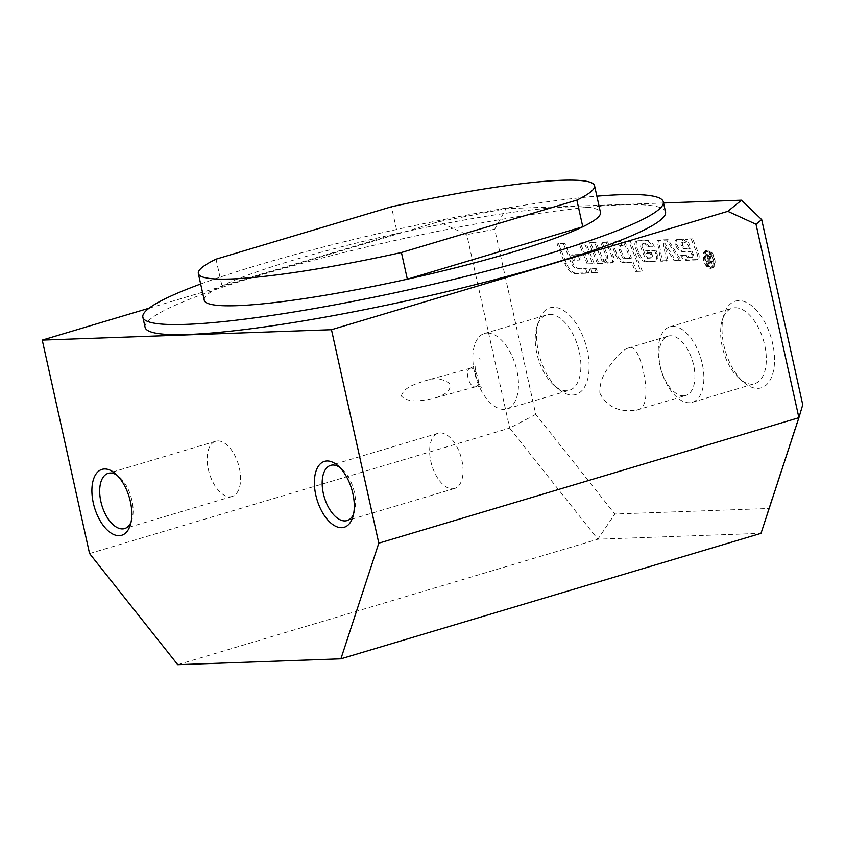 <?xml version="1.0" encoding="UTF-8"?>
<svg xmlns="http://www.w3.org/2000/svg" width="845" height="845" viewBox="0 0 845 845"><rect width="100%" height="100%" fill="white"/><g stroke="black" fill="none" stroke-linecap="round" stroke-linejoin="round"><path stroke-width="0.63" stroke-dasharray="4.22 3.17" d="M596.338 272.84L594.817 269.027L589.303 269.217L590.824 273.041L597.742 272.428L596.211 268.604L594.817 269.027M596.211 268.604L590.697 268.805L592.229 272.618L597.742 272.428M592.229 272.618L590.824 273.041M590.697 268.805L589.303 269.217M707.793 250.162A9.189 4.838 -106.6 0 0 707.138 250.268A9.189 4.838 -106.6 0 0 705.131 260.461A9.189 4.838 -106.6 0 0 712.398 267.876A9.189 4.838 -106.6 0 0 714.574 258.285A9.189 4.838 -106.6 0 0 707.793 250.162M706.388 250.574A9.189 4.838 -106.6 0 0 705.733 250.68A9.189 4.838 -106.6 0 0 703.727 260.873A9.189 4.838 -106.6 0 0 710.994 268.298A9.189 4.838 -106.6 0 0 713.169 258.707A9.189 4.838 -106.6 0 0 706.388 250.574M707.994 251.06A8.26 4.352 73.4 0 1 714.088 258.369A8.26 4.352 73.4 0 1 712.134 266.988A8.26 4.352 73.4 0 1 705.596 260.313A8.26 4.352 73.4 0 1 707.402 251.155A8.26 4.352 73.4 0 1 707.994 251.06M706.589 251.472A8.26 4.352 73.4 0 1 712.694 258.781A8.26 4.352 73.4 0 1 710.729 267.411A8.26 4.352 73.4 0 1 704.191 260.735A8.26 4.352 73.4 0 1 705.997 251.567A8.26 4.352 73.4 0 1 706.589 251.472M705.913 254.757L705.205 254.778L707.328 264.348L711.701 263.756L711.089 263.841L712.398 261.168L710.328 258.612L708.923 259.035L709.885 254.609L709.008 254.641L707.666 258.982L706.853 259.003L705.913 254.757L707.307 254.334L705.205 254.778M710.328 258.612L711.289 254.197L710.413 254.229L709.451 258.496L706.853 259.003M706.61 254.366L708.723 263.925L711.089 263.841L709.684 264.263L710.994 261.58L708.923 259.035M708.606 260.049L710.275 261.612L709.483 263.207L707.793 263.26L707.096 260.102L710.011 259.626L711.67 261.189L710.877 262.784L709.198 262.848L708.501 259.679L707.096 260.102M709.779 263.154L711.184 262.742L709.779 263.154M709.198 262.848L707.793 263.26M708.501 259.679L710.011 259.626M711.289 254.197L709.885 254.609M710.413 254.229L709.008 254.641M709.451 258.496L708.004 258.94M708.258 258.591L707.307 254.334M710.645 258.126L709.24 258.549M708.723 263.925L707.328 264.348M662.237 260.809L667.793 260.609L664.698 242.969L675.556 260.334L680.922 260.144L668.12 239.674L658.593 240.022L662.237 260.809L660.832 261.232L666.388 261.031L663.304 243.392L674.162 260.746L679.517 260.556L666.726 240.096L657.199 240.434L660.832 261.232M658.593 240.022L657.199 240.434M667.793 260.609L666.388 261.031M664.698 242.969L663.304 243.392M668.12 239.674L666.726 240.096M680.922 260.144L679.517 260.556M675.556 260.334L674.162 260.746M605.833 255.306A3.169 1.669 73.4 0 1 605.316 259.33A3.169 1.669 73.4 0 1 605.094 259.373L603.446 259.426A7.13 3.76 -106.6 0 0 607.735 263.133L610.967 263.017A4.753 2.503 -106.6 0 0 611.305 262.964A4.753 2.503 -106.6 0 0 612.076 256.922L606.203 242.272L600.689 242.462L605.833 255.306L607.238 254.884A3.169 1.669 73.4 0 1 606.721 258.919A3.169 1.669 73.4 0 1 606.488 258.95L603.446 259.426M604.851 259.014A7.13 3.76 -106.6 0 0 609.139 262.721L612.361 262.605A4.753 2.503 -106.6 0 0 612.699 262.541A4.753 2.503 -106.6 0 0 613.47 256.51L607.608 241.85L606.203 242.272M607.608 241.85L600.689 242.462M602.094 242.05L607.238 254.884M636.834 241.163A5.545 2.926 -106.6 0 0 636.433 241.237A5.545 2.926 -106.6 0 0 635.535 248.282L637.584 253.415A12.686 6.686 -106.6 0 0 646.002 261.76L654.22 261.464A6.337 3.338 -106.6 0 0 654.674 261.39A6.337 3.338 -106.6 0 0 655.699 253.342L654.6 250.606L645.242 250.944L646.161 253.236L650.006 253.088L650.608 254.577A2.778 1.458 73.4 0 1 650.154 258.095A2.778 1.458 73.4 0 1 649.953 258.137L647.016 258.243A4.753 2.503 73.4 0 1 643.858 255.105L641.07 248.155A3.169 1.669 73.4 0 1 641.587 244.12A3.169 1.669 73.4 0 1 641.82 244.089L644.46 243.994A4.753 2.503 73.4 0 1 647.566 246.983L652.91 246.793A12.686 6.686 -106.6 0 0 645.622 240.857L638.228 240.751A5.545 2.926 -106.6 0 0 637.838 240.814A5.545 2.926 -106.6 0 0 636.929 247.86L638.989 252.993A12.686 6.686 -106.6 0 0 647.407 261.337L655.614 261.052A6.337 3.338 -106.6 0 0 656.069 260.978A6.337 3.338 -106.6 0 0 657.104 252.919L656.005 250.183L654.6 250.606M656.005 250.183L645.242 250.944M646.647 250.521L647.566 252.813L646.161 253.236M647.566 252.813L651.41 252.676L650.006 253.088M651.41 252.676L652.002 254.155A2.778 1.458 73.4 0 1 651.548 257.683A2.778 1.458 73.4 0 1 651.358 257.714L648.421 257.82A4.753 2.503 73.4 0 1 645.263 254.694L642.475 247.733A3.169 1.669 73.4 0 1 642.992 243.709A3.169 1.669 73.4 0 1 643.214 243.666L645.865 243.571A4.753 2.503 73.4 0 1 648.96 246.56L652.91 246.793M654.305 246.37A12.686 6.686 -106.6 0 0 647.027 240.434L638.228 240.751M648.96 246.56L647.566 246.983M597.415 263.503L602.929 263.313L594.669 242.684L589.155 242.885L597.415 263.503L602.929 263.313M604.323 262.89L596.063 242.261L590.549 242.462L598.809 263.091M590.549 242.462L589.155 242.885M596.063 242.261L594.669 242.684M564.872 243.381L558.503 243.613L566.382 263.281A15.062 7.932 -106.6 0 0 576.374 273.188L588.764 272.745L586.937 268.161L579.036 268.446A10.309 5.429 73.4 0 1 572.192 261.665L564.872 243.381L557.098 244.036L564.978 263.693A15.062 7.932 -106.6 0 0 574.98 273.611L587.37 273.167L585.532 268.583L577.631 268.868A10.309 5.429 73.4 0 1 570.787 262.087L563.467 243.804M586.937 268.161L585.532 268.583M558.503 243.613L557.098 244.036M588.764 272.745L587.37 273.167M587.159 263.872L592.672 263.672L584.413 243.054L578.899 243.244L587.159 263.872L592.672 263.672M594.067 263.26L585.807 242.631L580.293 242.832L588.553 263.46M580.293 242.832L578.899 243.244M585.807 242.631L584.413 243.054M692.023 251.218L693.175 254.081A2.377 1.257 73.4 0 1 692.784 257.091A2.377 1.257 73.4 0 1 692.615 257.123L689.847 257.218A3.961 2.091 73.4 0 1 687.323 254.873L682.369 255.433A9.517 5.017 -106.6 0 0 687.83 259.89L697.4 259.542A4.753 2.503 -106.6 0 0 697.738 259.489A4.753 2.503 -106.6 0 0 698.519 253.447L692.646 238.797L687.133 238.998L690.809 248.155L685.665 248.345A4.362 2.303 73.4 0 1 682.771 245.472L682.718 245.335A2.377 1.257 73.4 0 1 683.098 242.314A2.377 1.257 73.4 0 1 683.267 242.283L685.696 242.198A6.337 3.338 -106.6 0 0 682.031 239.177L677.806 239.325A3.961 2.091 -106.6 0 0 677.532 239.378A3.961 2.091 -106.6 0 0 676.887 244.406L677.014 244.723A10.309 5.429 -106.6 0 0 683.848 251.514L692.023 251.218L690.629 251.63L691.77 254.493A2.377 1.257 73.4 0 1 691.39 257.514A2.377 1.257 73.4 0 1 691.221 257.545L688.443 257.64A3.961 2.091 73.4 0 1 685.918 255.285L680.964 255.855A9.517 5.017 -106.6 0 0 686.436 260.313L696.005 259.964A4.753 2.503 -106.6 0 0 696.343 259.911A4.753 2.503 -106.6 0 0 697.114 253.87L691.242 239.209L685.728 239.41L689.404 248.578L684.26 248.768A4.362 2.303 73.4 0 1 681.366 245.895L681.313 245.747A2.377 1.257 73.4 0 1 681.704 242.726A2.377 1.257 73.4 0 1 681.873 242.705L684.302 242.61A6.337 3.338 -106.6 0 0 680.626 239.6L676.412 239.748A3.961 2.091 -106.6 0 0 676.127 239.79A3.961 2.091 -106.6 0 0 675.482 244.828L675.609 245.145A10.309 5.429 -106.6 0 0 682.454 251.926L690.629 251.63M687.323 254.873L685.918 255.285M682.158 255.053L680.764 255.475M692.646 238.797L691.242 239.209M685.696 242.198L684.302 242.61M690.809 248.155L689.404 248.578M687.133 238.998L685.728 239.41M580.029 260.26L577.885 254.905L571.093 255.148L573.237 260.503L581.434 259.837L579.29 254.493L577.885 254.905M579.29 254.493L572.498 254.736L574.632 260.08L581.434 259.837M574.632 260.08L573.237 260.503M572.498 254.736L571.093 255.148M614.611 241.966A5.545 2.926 -106.6 0 0 614.209 242.029A5.545 2.926 -106.6 0 0 613.312 249.074L615.361 254.208A12.686 6.686 -106.6 0 0 623.79 262.563L631.606 262.277L635.271 271.446L640.785 271.245L628.86 241.459L623.346 241.649L630.074 258.454L624.951 258.644A5.545 2.926 73.4 0 1 621.265 254.989L619.153 249.719A3.169 1.669 73.4 0 1 619.67 245.684A3.169 1.669 73.4 0 1 619.903 245.652L622.036 245.578A6.337 3.338 -106.6 0 0 618.022 241.839L614.611 241.966L616.005 241.543A5.545 2.926 -106.6 0 0 615.614 241.617A5.545 2.926 -106.6 0 0 614.706 248.662L616.765 253.796A12.686 6.686 -106.6 0 0 625.184 262.14L631.606 262.277M633 261.855L636.676 271.023L635.271 271.446M636.676 271.023L640.785 271.245M642.189 270.833L630.254 241.036L628.86 241.459M630.254 241.036L623.346 241.649M624.74 241.237L631.468 258.042L626.356 258.221A5.545 2.926 73.4 0 1 622.67 254.567L620.557 249.296A3.169 1.669 73.4 0 1 621.075 245.272A3.169 1.669 73.4 0 1 621.297 245.23L623.441 245.156A6.337 3.338 -106.6 0 0 619.417 241.427L616.005 241.543M623.441 245.156L622.036 245.578M631.468 258.042L630.074 258.454M599.865 393.21C610.301 413.057 628.173 410.987 636.507 410.174C644.365 409.064 647.323 399.907 645.39 382.69C642.02 359.062 635.123 343.852 628.141 348.077C624.687 349.228 620.758 352.323 616.375 357.35C610.618 365.579 599.274 374.948 599.865 393.21M401.343 396.083C403.889 387.01 415.655 384.148 424.032 381.074L426.535 380.43C435.207 377.62 442.875 378.634 449.561 383.472C452.624 391.784 441.111 396.252 434.098 398.27C424.032 400.171 409.138 403.942 401.343 396.083M216.024 259.161L221.939 285.842L397.382 233.442L391.467 206.761M204.258 300.228A202.916 23.406 167.5 0 1 221.939 285.842A202.916 23.406 167.5 0 1 397.382 233.442A202.916 23.406 167.5 0 1 567.608 206.962A202.916 23.406 167.5 0 1 600.468 212.401M200.656 284.004A266.534 30.747 167.5 0 1 596.866 196.167M145.097 327.342A266.534 30.747 167.5 0 1 327.11 256.732A266.534 30.747 167.5 0 1 622.374 204.828A266.534 30.747 167.5 0 1 665.543 211.968M479.495 358.692L480.794 359.083L479.495 358.692M470.834 368.166L470.316 368.251C463.82 369.455 469.651 389.049 475.703 386.746C481.439 385.795 476.633 367.195 470.834 368.166M487.185 333.057A39.366 20.745 73.4 0 1 516.242 367.881A39.366 20.745 73.4 0 1 506.915 408.948A39.366 20.745 73.4 0 1 475.777 377.166A39.366 20.745 73.4 0 1 484.386 333.521A39.366 20.745 73.4 0 1 487.185 333.057M663.547 202.98L506.018 208.641L494.726 229.217L535.772 414.377L614.833 514.024L768.77 508.489L802.75 404.787M149.079 308.193L438.597 221.728L506.018 208.641M553.137 307.274A45.25 23.84 -106.6 0 0 538.54 321.375A45.25 23.84 -106.6 0 0 558.862 389.408A45.25 23.84 -106.6 0 0 588.965 361.861A45.25 23.84 -106.6 0 0 553.137 307.274M738.541 300.619A45.25 23.84 -106.6 0 0 723.943 314.71A45.25 23.84 -106.6 0 0 744.265 382.743A45.25 23.84 -106.6 0 0 774.369 355.206A45.25 23.84 -106.6 0 0 738.541 300.619M494.726 229.217L466.799 234.635L438.597 221.728M89.57 553.549L509.683 428.088L466.799 234.635M535.772 414.377L509.683 428.088L597.859 539.216L614.833 514.024M177.746 664.688L597.859 539.216L761.007 533.353L768.77 508.489M683.594 395.819A30.948 16.308 -106.6 0 0 685.802 395.46A30.948 16.308 -106.6 0 0 693.629 365.209A30.948 16.308 -106.6 0 0 670.286 335.782A30.948 16.308 -106.6 0 0 668.078 336.141A30.948 16.308 -106.6 0 0 660.748 368.441A30.948 16.308 -106.6 0 0 683.594 395.819M672.588 326.402A39.366 20.745 73.4 0 1 701.646 361.216A39.366 20.745 73.4 0 1 692.319 402.294A39.366 20.745 73.4 0 1 661.181 370.511A39.366 20.745 73.4 0 1 669.789 326.857A39.366 20.745 73.4 0 1 672.588 326.402M735.013 307.76A39.366 20.745 73.4 0 1 764.07 342.574A39.366 20.745 73.4 0 1 754.743 383.651A39.366 20.745 73.4 0 1 739.988 379.204A39.366 20.745 73.4 0 1 722.317 320.023A39.366 20.745 73.4 0 1 732.214 308.214A39.366 20.745 73.4 0 1 735.013 307.76M549.609 314.414A39.366 20.745 73.4 0 1 578.667 349.238A39.366 20.745 73.4 0 1 569.34 390.305A39.366 20.745 73.4 0 1 554.595 385.859A39.366 20.745 73.4 0 1 536.913 326.677A39.366 20.745 73.4 0 1 546.81 314.879A39.366 20.745 73.4 0 1 549.609 314.414M452.561 488.811A28.804 15.178 -106.6 0 0 454.61 488.473A28.804 15.178 -106.6 0 0 460.905 456.532A28.804 15.178 -106.6 0 0 438.122 433.274A28.804 15.178 -106.6 0 0 431.288 463.335A28.804 15.178 -106.6 0 0 452.561 488.811M353.527 514.214A28.804 15.178 -106.6 0 0 354.372 511.933A28.804 15.178 -106.6 0 0 341.433 468.626A28.804 15.178 -106.6 0 0 339.479 467.19M230.072 496.797A28.804 15.178 -106.6 0 0 232.121 496.469A28.804 15.178 -106.6 0 0 238.427 464.518A28.804 15.178 -106.6 0 0 215.644 441.259A28.804 15.178 -106.6 0 0 208.81 471.32A28.804 15.178 -106.6 0 0 230.072 496.797M131.038 522.199A28.804 15.178 -106.6 0 0 131.883 519.928A28.804 15.178 -106.6 0 0 118.955 476.612A28.804 15.178 -106.6 0 0 117.001 475.175M711.67 261.189L710.275 261.612M710.149 256.246L708.744 256.658M710.941 256.827L709.546 257.25M712.398 261.168L710.994 261.58M613.47 256.51L612.076 256.922M606.488 258.95L605.094 259.373M612.361 262.605L610.967 263.017M609.139 262.721L607.735 263.133M636.929 247.86L635.535 248.282M638.989 252.993L637.584 253.415M647.407 261.337L646.002 261.76M655.614 261.052L654.22 261.464M657.104 252.919L655.699 253.342M652.002 254.155L650.608 254.577M647.027 240.434L645.622 240.857M645.865 243.571L644.46 243.994M643.214 243.666L641.82 244.089M642.475 247.733L641.07 248.155M645.263 254.694L643.858 255.105M648.421 257.82L647.016 258.243M651.358 257.714L649.953 258.137M579.036 268.446L577.631 268.868M572.192 261.665L570.787 262.087M576.374 273.188L574.98 273.611M566.382 263.281L564.978 263.693M683.848 251.514L682.454 251.926M693.175 254.081L691.77 254.493M692.615 257.123L691.221 257.545M689.847 257.218L688.443 257.64M682.369 255.433L680.964 255.855M687.83 259.89L686.436 260.313M697.4 259.542L696.005 259.964M698.519 253.447L697.114 253.87M677.014 244.723L675.609 245.145M676.887 244.406L675.482 244.828M677.806 239.325L676.412 239.748M682.031 239.177L680.626 239.6M683.267 242.283L681.873 242.705M682.718 245.335L681.313 245.747M682.771 245.472L681.366 245.895M685.665 248.345L684.26 248.768M614.706 248.662L613.312 249.074M616.765 253.796L615.361 254.208M625.184 262.14L623.79 262.563M619.417 241.427L618.022 241.839M621.297 245.23L619.903 245.652M620.557 249.296L619.153 249.719M622.67 254.567L621.265 254.989M626.356 258.221L624.951 258.644M707.138 250.268L705.733 250.68M712.398 267.876L710.994 268.298M707.402 251.155L705.997 251.567M712.134 266.988L710.729 267.411M606.721 258.919L605.316 259.33M612.699 262.541L611.305 262.964M637.838 240.814L636.433 241.237M656.069 260.978L654.674 261.39M642.992 243.709L641.587 244.12M651.548 257.683L650.154 258.095M692.784 257.091L691.39 257.514M697.738 259.489L696.343 259.911M677.532 239.378L676.127 239.79M683.098 242.314L681.704 242.726M615.614 241.617L614.209 242.029M621.075 245.272L619.67 245.684M470.348 368.251C474.024 366.255 475.598 365.114 475.038 364.808L475.587 375.222C478.661 383.641 480.636 387.654 481.492 387.274C482.601 386.714 474.552 386.207 475.703 386.746L434.098 398.27M470.316 368.251L424.032 381.074M636.507 410.184L685.802 395.46M628.141 348.077L668.078 336.141M739.988 379.204L744.265 382.743M722.317 320.023L723.943 314.71M692.319 402.294L754.743 383.651M669.789 326.857L732.214 308.214M554.595 385.859L558.862 389.408M536.913 326.677L538.54 321.375M506.915 408.948L569.34 390.305M484.386 333.521L546.81 314.879M341.433 468.626L337.377 465.257M354.372 511.933L352.83 516.971M438.122 433.274L330.638 465.373M454.61 488.473L347.126 520.573M118.955 476.612L114.899 473.253M131.883 519.928L130.341 524.967M215.644 441.259L108.16 473.358M232.121 496.469L124.648 528.569"/><path stroke-width="1.27" d="M594.553 185.71L600.468 212.401A202.916 23.406 167.5 0 1 582.786 226.787L407.343 279.188L401.428 252.497L576.871 200.107L582.786 226.787A202.916 23.406 167.5 0 1 407.343 279.188A202.916 23.406 167.5 0 1 204.258 300.228L198.343 273.548A202.916 23.406 167.5 0 1 216.024 259.161L391.467 206.761A202.916 23.406 167.5 0 1 594.553 185.71A202.916 23.406 167.5 0 1 576.871 200.107M401.428 252.497A202.916 23.406 167.5 0 1 198.343 273.548M596.866 196.167A266.534 30.747 167.5 0 1 620.135 194.72A266.534 30.747 167.5 0 1 663.304 201.86A266.534 30.747 167.5 0 1 409.73 289.56A266.534 30.747 167.5 0 1 142.858 317.234A266.534 30.747 167.5 0 1 200.656 284.004M663.304 201.86L665.543 211.968A266.534 30.747 167.5 0 1 411.969 299.669A266.534 30.747 167.5 0 1 145.097 327.342L142.858 317.234M741.53 200.18L727.82 211.334L756.021 224.252L761.704 219.626L741.53 200.18L663.547 202.98M727.82 211.334L331.472 329.708L42.25 340.091L149.079 308.193M756.021 224.252L798.905 417.694L802.75 404.787L761.704 219.626M42.25 340.091L89.57 553.549L177.746 664.688L340.905 658.825L761.007 533.353L798.905 417.694L378.803 543.166L340.905 658.825M331.472 329.708L378.803 543.166M341.729 527.681A34.392 18.125 73.4 0 1 314.498 486.192A34.392 18.125 73.4 0 1 337.377 465.257A34.392 18.125 73.4 0 1 352.83 516.971A34.392 18.125 73.4 0 1 341.729 527.681M339.479 467.19A28.804 15.178 -106.6 0 0 330.638 465.373A28.804 15.178 -106.6 0 0 323.815 495.434A28.804 15.178 -106.6 0 0 345.077 520.911A28.804 15.178 -106.6 0 0 347.126 520.573A28.804 15.178 -106.6 0 0 353.527 514.214M119.251 535.677A34.392 18.125 73.4 0 1 92.02 494.188A34.392 18.125 73.4 0 1 114.899 473.253A34.392 18.125 73.4 0 1 130.341 524.967A34.392 18.125 73.4 0 1 119.251 535.677M117.001 475.175A28.804 15.178 -106.6 0 0 108.16 473.358A28.804 15.178 -106.6 0 0 101.326 503.419A28.804 15.178 -106.6 0 0 122.599 528.907A28.804 15.178 -106.6 0 0 124.648 528.569A28.804 15.178 -106.6 0 0 131.038 522.199"/></g></svg>
